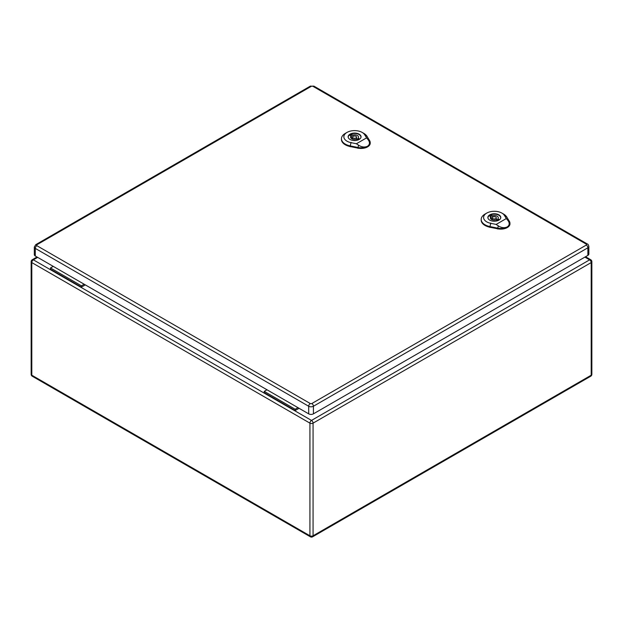 <?xml version="1.0" encoding="UTF-8"?>
<svg xmlns="http://www.w3.org/2000/svg" width="623" height="623" viewBox="0 0 623 623"><rect width="100%" height="100%" fill="white"/><g stroke="black" fill="none" stroke-linecap="round" stroke-linejoin="round"><path stroke-width="0.93" d="M299.071 408.299L295.185 410.541L264.245 392.677L264.245 391.384L267.002 389.788M85.304 284.882L81.418 287.125L81.418 285.825L84.175 284.236M81.418 285.825L50.479 267.96L50.479 269.261L81.418 287.125M50.479 267.96L53.235 266.371M295.185 410.541L295.185 409.241L264.245 391.384M295.185 409.241L297.942 407.652M36.866 244.769A2.227 1.285 60 0 0 35.752 244.66L34.312 247.043L34.312 254.643A3.341 1.931 0 0 0 35.293 256.006L308.689 413.851A3.341 1.931 0 0 0 313.416 413.851L587.878 255.391A3.341 1.931 0 0 0 588.86 254.028L588.86 246.428C588.416 244.777 587.941 243.982 587.419 244.045A2.227 1.285 -60 0 0 586.305 244.154A1.114 0.646 180 0 1 586.305 245.065L311.835 403.525A1.114 0.646 180 0 1 310.262 403.525L36.866 245.68A1.114 0.646 180 0 1 36.866 244.769L311.329 86.309A1.114 0.646 180 0 1 312.91 86.309L586.305 244.154M491.15 215.005L492.489 215.776A3.979 2.297 180 0 1 498.307 217.816A3.979 2.297 180 0 1 497.855 218.875L499.187 219.646A5.809 3.356 180 0 1 497.504 220.62L496.165 219.849A3.979 2.297 180 0 1 490.348 217.816A3.979 2.297 180 0 1 490.799 216.749L489.468 215.979A5.809 3.356 180 0 1 491.15 215.005L491.15 218.58L492.341 219.265M492.489 217.38L492.489 215.776M497.855 220.48L497.855 218.875M496.313 219.397A3.979 2.297 180 0 1 497.855 220.324M490.799 218.875L490.799 216.749M500.635 218.307A6.362 3.676 0 0 0 500.69 217.816A6.362 3.676 0 0 0 494.327 214.141A6.362 3.676 0 0 0 487.965 217.816A6.362 3.676 0 0 0 488.019 218.307M496.149 224.42L490.753 223.322A10.731 6.199 180 0 1 486.727 213.097L485.037 214.071A13.114 7.569 0 0 0 481.197 219.241A13.114 7.569 0 0 0 489.966 226.577L497.761 228.158A9.15 5.28 0 0 0 507.262 226.904C504.513 228.205 501.531 227.87 498.314 225.908L496.149 224.42L506.328 218.541L507.87 220.386C509.824 223.081 509.622 225.253 507.262 226.904A9.15 5.28 0 0 0 509.941 223.042A9.15 5.28 0 0 0 509.427 221.422L506.686 216.921A13.114 7.569 0 0 0 503.586 214.071L501.897 213.097A10.731 6.199 180 0 1 504.435 215.426L506.328 218.541M489.756 220.129A6.464 3.73 180 0 1 487.864 217.489A6.464 3.73 180 0 1 494.327 213.759A6.464 3.73 180 0 1 500.791 217.489A6.464 3.73 180 0 1 496.804 220.939A6.464 3.73 180 0 1 489.756 220.129M481.197 219.241L481.174 219.888A13.145 7.593 0 0 0 489.951 227.239L497.754 228.82A9.174 5.296 0 0 0 509.972 223.688L509.941 223.042M486.727 213.097A10.731 6.199 180 0 1 501.897 213.097M491.461 218.759A6.362 3.676 0 0 0 490.869 218.953M492.918 218.626A1.986 1.145 0 0 0 495.09 218.875A1.986 1.145 0 0 0 496.313 217.816A1.986 1.145 0 0 0 494.327 216.664A1.986 1.145 0 0 0 492.341 217.816A1.986 1.145 0 0 0 492.918 218.626M351.419 134.334L352.75 135.105A3.979 2.297 180 0 1 358.568 137.138A3.979 2.297 180 0 1 358.116 138.197L359.455 138.968A5.809 3.356 180 0 1 357.766 139.949L356.434 139.178A3.979 2.297 180 0 1 350.617 137.138A3.979 2.297 180 0 1 351.061 136.079L349.729 135.308A5.809 3.356 180 0 1 351.419 134.334L351.419 137.901L352.602 138.586M352.75 136.702L352.75 135.105M358.116 139.801L358.116 138.197M356.582 138.719A3.979 2.297 180 0 1 358.116 139.645M351.061 138.197L351.061 136.079M360.896 137.628A6.362 3.676 0 0 0 360.958 137.138A6.362 3.676 0 0 0 354.588 133.462A6.362 3.676 0 0 0 348.226 137.138A6.362 3.676 0 0 0 348.28 137.628M356.411 143.742L351.022 142.651A10.731 6.199 180 0 1 346.988 132.426L345.298 133.4A13.114 7.569 0 0 0 341.459 138.563A13.114 7.569 0 0 0 350.227 145.899L358.03 147.48A9.15 5.28 0 0 0 367.531 146.234C364.774 147.526 361.792 147.199 358.575 145.229L356.411 143.742L366.597 137.862L368.131 139.716C370.085 142.402 369.891 144.583 367.531 146.234A9.15 5.28 0 0 0 370.21 142.363A9.15 5.28 0 0 0 369.688 140.743L366.955 136.242A13.114 7.569 0 0 0 363.848 133.4L362.165 132.426A10.731 6.199 180 0 1 364.696 134.747L366.597 137.862M350.017 139.451A6.464 3.73 180 0 1 348.125 136.811A6.464 3.73 180 0 1 354.588 133.081A6.464 3.73 180 0 1 361.052 136.811A6.464 3.73 180 0 1 357.065 140.261A6.464 3.73 180 0 1 350.017 139.451M341.459 138.563L341.435 139.217A13.145 7.593 0 0 0 350.219 146.561L358.015 148.142A9.174 5.296 0 0 0 370.233 143.017L370.21 142.363M346.988 132.426A10.731 6.199 180 0 1 362.165 132.426M351.722 138.08A6.362 3.676 0 0 0 351.138 138.275M353.186 137.948A1.986 1.145 0 0 0 355.351 138.197A1.986 1.145 0 0 0 356.582 137.138A1.986 1.145 0 0 0 354.588 135.993A1.986 1.145 0 0 0 352.602 137.138A1.986 1.145 0 0 0 353.186 137.948M37.653 257.377L33.377 259.846L311.5 420.416L589.623 259.846L584.896 257.112M313.073 423.142L313.073 535.78L591.196 375.21L591.196 262.571L313.073 423.142A2.227 1.285 60 0 0 311.5 420.416A2.227 1.285 -60 0 0 309.927 423.142L31.804 262.571L31.804 375.21L309.927 535.78L309.927 423.142A2.227 1.285 0 0 0 313.073 423.142M31.804 262.571A2.227 1.285 -60 0 1 33.377 259.846A2.227 1.285 60 0 0 32.264 259.736A2.227 2.227 0 0 0 31.15 261.66A2.227 1.285 0 0 0 31.804 262.571M31.804 375.21A2.227 1.285 180 0 1 31.15 374.298A2.227 2.227 0 0 0 32.264 376.23A2.227 1.285 -60 0 1 31.804 375.21M310.386 536.8A2.227 2.227 0 0 0 312.614 536.8A2.227 1.285 60 0 0 313.073 535.78A2.227 1.285 180 0 1 309.927 535.78A2.227 1.285 120 0 0 310.386 536.8L32.264 376.23M590.736 259.736A2.227 1.285 -60 0 0 589.623 259.846A2.227 1.285 60 0 1 591.196 262.571A2.227 1.285 0 0 0 591.85 261.66A2.227 2.227 0 0 0 590.736 259.736L585.55 256.738M591.85 261.66L591.85 374.298A2.227 1.285 180 0 1 591.196 375.21A2.227 1.285 60 0 1 590.736 376.23L312.614 536.8M34.312 247.043A3.341 1.931 0 0 0 35.293 248.406L308.689 406.251L308.689 413.851M36.866 245.68A2.227 1.285 -60 0 0 35.293 248.406L35.293 256.006M310.262 403.525A2.227 1.285 -60 0 0 308.689 406.251A3.341 1.931 0 0 0 313.416 406.251L313.416 413.851M311.835 403.525A2.227 1.285 60 0 1 313.416 406.251L587.878 247.79L587.878 255.391M586.305 245.065A2.227 1.285 60 0 1 587.878 247.79A3.341 1.931 0 0 0 588.86 246.428M35.752 244.66L310.215 86.2A2.227 1.285 60 0 1 311.329 86.309M312.91 86.309A2.227 1.285 -60 0 1 314.023 86.2L310.215 86.2M504.241 215.293L506.888 217.053M490.823 223.042L489.896 226.865M489.951 227.426L489.966 226.523M497.761 228.104L497.754 229.007M497.73 228.298L498.345 225.767M507.768 220.324L509.528 221.484M364.502 134.623L367.149 136.375M351.084 142.363L350.157 146.187M350.212 146.748L350.227 145.844M358.03 147.425L358.015 148.329M357.991 147.62L358.607 145.089M368.037 139.645L369.789 140.814M37.006 256.995L32.264 259.736M31.15 261.66L31.15 374.298M590.736 376.23A2.227 2.227 0 0 0 591.85 374.298M314.023 86.2L587.419 244.045M496.313 219.935L496.313 217.816M492.341 219.802L492.341 217.816M356.582 139.264L356.582 137.138M352.602 139.124L352.602 137.138"/></g></svg>
